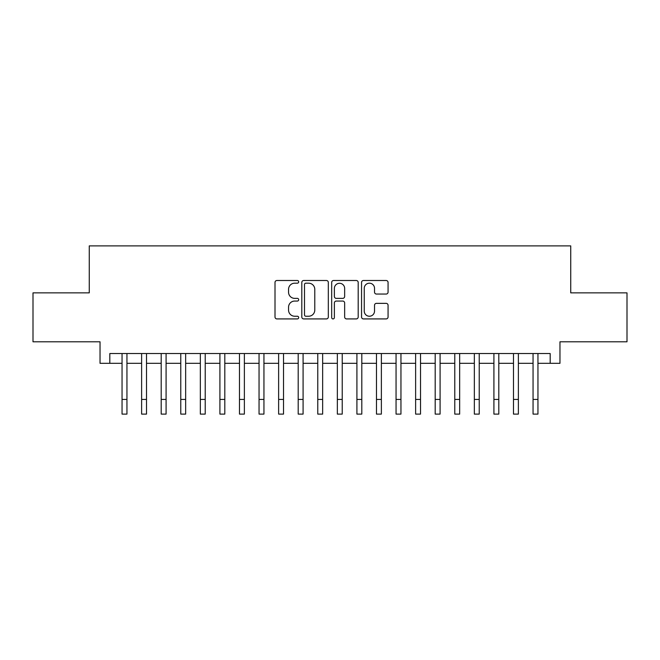 <?xml version="1.0" encoding="UTF-8"?>
<svg xmlns="http://www.w3.org/2000/svg" width="660" height="660" viewBox="0 0 660 660"><rect width="100%" height="100%" fill="white"/><g stroke="black" fill="none" stroke-linecap="round" stroke-linejoin="round"><path stroke-width="0.99" d="M298.683 281.845A1.345 1.345 0 0 0 297.338 280.5L276.928 280.5A1.922 1.922 0 0 0 275.005 282.422L275.005 317.006A1.922 1.922 0 0 0 276.928 318.92L297.338 318.92A1.345 1.345 0 0 0 298.683 317.575A1.345 1.345 0 0 0 297.338 316.231L294.698 316.231A6.146 6.146 0 0 1 288.552 310.084L288.552 307.205A6.146 6.146 0 0 1 294.698 301.059L297.338 301.059A1.345 1.345 0 0 0 298.683 299.714A1.345 1.345 0 0 0 297.338 298.37L294.698 298.37A6.146 6.146 0 0 1 288.552 292.223L288.552 289.336A6.146 6.146 0 0 1 294.698 283.189L297.338 283.189A1.345 1.345 0 0 0 298.683 281.845M386.141 294.046A1.922 1.922 0 0 0 388.063 292.124L388.063 282.422A1.922 1.922 0 0 0 386.141 280.5L363.478 280.5A1.922 1.922 0 0 0 361.556 282.422L361.556 317.006A1.922 1.922 0 0 0 363.478 318.92L386.141 318.92A1.922 1.922 0 0 0 388.063 317.006L388.063 305.283A1.922 1.922 0 0 0 386.141 303.361L376.439 303.361A1.922 1.922 0 0 0 374.525 305.283L374.525 311.099A5.14 5.14 0 0 1 369.385 316.231A5.14 5.14 0 0 1 364.246 311.099L364.246 288.329A5.14 5.14 0 0 1 369.385 283.189A5.14 5.14 0 0 1 374.525 288.329L374.525 292.124A1.922 1.922 0 0 0 376.439 294.046L386.141 294.046M109.816 363.322L109.816 353.537L550.184 353.537L550.184 363.322L559.969 363.322L559.969 341.789L627 341.789L627 292.867L570.735 292.867L570.735 245.891L89.265 245.891L89.265 292.867L33 292.867L33 341.789L100.031 341.789L100.031 363.322L122.05 363.322M328.317 282.422A1.922 1.922 0 0 0 326.395 280.5L303.732 280.5A1.922 1.922 0 0 0 301.81 282.422L301.81 317.006A1.922 1.922 0 0 0 303.732 318.92L326.395 318.92A1.922 1.922 0 0 0 328.317 317.006L328.317 282.422M333.605 280.5L356.268 280.5A1.922 1.922 0 0 1 358.19 282.422L358.19 317.006A1.922 1.922 0 0 1 356.268 318.92L346.566 318.92A1.922 1.922 0 0 1 344.652 317.006L344.652 302.981A1.922 1.922 0 0 0 342.73 301.059L336.295 301.059A1.922 1.922 0 0 0 334.373 302.981L334.373 317.575A1.345 1.345 0 0 1 333.028 318.92A1.345 1.345 0 0 1 331.683 317.575L331.683 282.422A1.922 1.922 0 0 1 333.605 280.5M126.943 363.322L141.619 363.322M146.512 363.322L161.197 363.322M166.089 363.322L180.766 363.322M185.658 363.322L200.335 363.322M205.227 363.322L219.912 363.322M224.804 363.322L239.481 363.322M244.373 363.322L259.05 363.322M263.942 363.322L278.627 363.322M283.519 363.322L298.196 363.322M303.088 363.322L317.765 363.322M322.658 363.322L337.342 363.322M342.235 363.322L356.911 363.322M361.804 363.322L376.48 363.322M381.373 363.322L396.058 363.322M400.95 363.322L415.627 363.322M420.519 363.322L435.196 363.322M440.088 363.322L454.773 363.322M459.665 363.322L474.342 363.322M479.234 363.322L493.911 363.322M498.803 363.322L513.488 363.322M518.38 363.322L533.057 363.322M537.949 363.322L550.184 363.322M305.844 283.189A1.345 1.345 0 0 0 304.499 284.534L304.499 314.886A1.345 1.345 0 0 0 305.844 316.231L308.624 316.231A6.146 6.146 0 0 0 314.779 310.084L314.779 289.336A6.146 6.146 0 0 0 308.624 283.189L305.844 283.189M344.652 288.428A5.14 5.14 0 0 0 339.512 283.288A5.14 5.14 0 0 0 334.373 288.428L334.373 296.447A1.922 1.922 0 0 0 336.295 298.37L342.73 298.37A1.922 1.922 0 0 0 344.652 296.447L344.652 288.428M122.05 399.432L126.943 399.432L126.943 414.109L122.05 414.109L122.05 353.537M126.943 399.432L126.943 353.537M141.619 399.432L146.512 399.432L146.512 414.109L141.619 414.109L141.619 353.537M146.512 399.432L146.512 353.537M161.197 399.432L166.089 399.432L166.089 414.109L161.197 414.109L161.197 353.537M166.089 399.432L166.089 353.537M180.766 399.432L185.658 399.432L185.658 414.109L180.766 414.109L180.766 353.537M185.658 399.432L185.658 353.537M200.335 399.432L205.227 399.432L205.227 414.109L200.335 414.109L200.335 353.537M205.227 399.432L205.227 353.537M219.912 399.432L224.804 399.432L224.804 414.109L219.912 414.109L219.912 353.537M224.804 399.432L224.804 353.537M239.481 399.432L244.373 399.432L244.373 414.109L239.481 414.109L239.481 353.537M244.373 399.432L244.373 353.537M259.05 399.432L263.942 399.432L263.942 414.109L259.05 414.109L259.05 353.537M263.942 399.432L263.942 353.537M278.627 399.432L283.519 399.432L283.519 414.109L278.627 414.109L278.627 353.537M283.519 399.432L283.519 353.537M298.196 399.432L303.088 399.432L303.088 414.109L298.196 414.109L298.196 353.537M303.088 399.432L303.088 353.537M317.765 399.432L322.658 399.432L322.658 414.109L317.765 414.109L317.765 353.537M322.658 399.432L322.658 353.537M337.342 399.432L342.235 399.432L342.235 414.109L337.342 414.109L337.342 353.537M342.235 399.432L342.235 353.537M356.911 399.432L361.804 399.432L361.804 414.109L356.911 414.109L356.911 353.537M361.804 399.432L361.804 353.537M376.48 399.432L381.373 399.432L381.373 414.109L376.48 414.109L376.48 353.537M381.373 399.432L381.373 353.537M396.058 399.432L400.95 399.432L400.95 414.109L396.058 414.109L396.058 353.537M400.95 399.432L400.95 353.537M415.627 399.432L420.519 399.432L420.519 414.109L415.627 414.109L415.627 353.537M420.519 399.432L420.519 353.537M435.196 399.432L440.088 399.432L440.088 414.109L435.196 414.109L435.196 353.537M440.088 399.432L440.088 353.537M454.773 399.432L459.665 399.432L459.665 414.109L454.773 414.109L454.773 353.537M459.665 399.432L459.665 353.537M474.342 399.432L479.234 399.432L479.234 414.109L474.342 414.109L474.342 353.537M479.234 399.432L479.234 353.537M493.911 399.432L498.803 399.432L498.803 414.109L493.911 414.109L493.911 353.537M498.803 399.432L498.803 353.537M513.488 399.432L518.38 399.432L518.38 414.109L513.488 414.109L513.488 353.537M518.38 399.432L518.38 353.537M533.057 399.432L537.949 399.432L537.949 414.109L533.057 414.109L533.057 353.537M537.949 399.432L537.949 353.537"/></g></svg>
